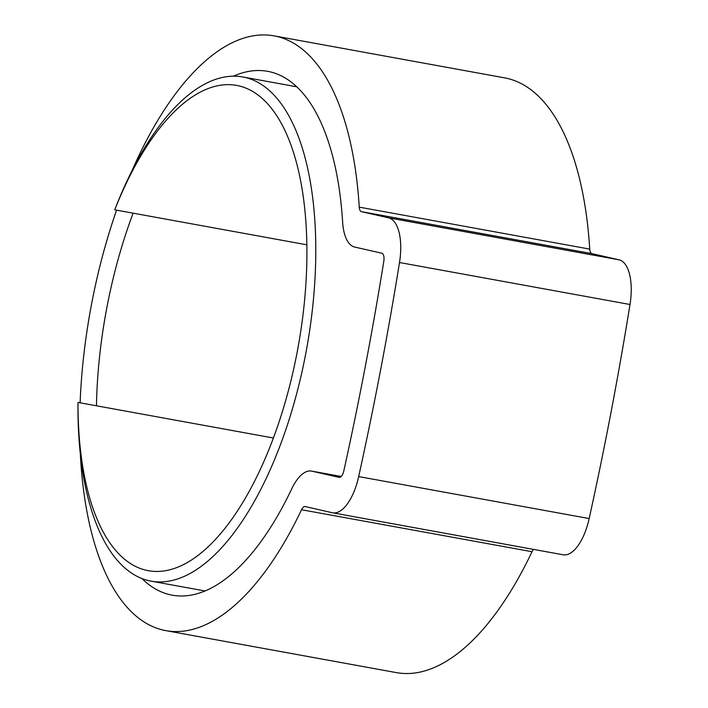 <?xml version="1.0" encoding="UTF-8"?>
<svg xmlns="http://www.w3.org/2000/svg" width="708" height="708" viewBox="0 0 708 708"><rect width="100%" height="100%" fill="white"/><g stroke="black" fill="none" stroke-linecap="round" stroke-linejoin="round"><path stroke-width="1.06" d="M306.883 244.818L114.74 209.825A256.225 111.519 100.3 0 1 242.8 76.977A256.225 111.519 100.3 0 1 244.897 77.402A256.225 111.519 100.3 0 1 306.157 351.451A256.225 111.519 100.3 0 1 150.99 581.135A256.225 111.519 100.3 0 1 148.892 580.702A256.225 111.519 100.3 0 1 77.995 402.427A246.623 107.342 -79.7 0 0 146.264 570.267A246.623 107.342 -79.7 0 0 148.282 570.683A246.623 107.342 -79.7 0 0 297.643 349.602A246.623 107.342 -79.7 0 0 238.676 85.818A246.623 107.342 -79.7 0 0 236.658 85.411A246.623 107.342 -79.7 0 0 114.74 209.825M273.368 438.004L77.995 402.427M233.366 76.19A266.235 115.873 100.3 0 1 267.642 71.331A266.235 115.873 100.3 0 1 269.819 71.773A266.235 115.873 100.3 0 1 342.637 222.17A44.038 19.169 -79.7 0 0 354.681 247.048L381.807 253.225A8.009 3.487 100.3 0 1 383.798 261.349A1627.922 708.522 100.3 0 1 343.849 470.776A8.009 3.487 100.3 0 1 339.114 477.369A8.009 3.487 100.3 0 1 339.052 477.351L311.927 471.165A44.038 19.169 -79.7 0 0 311.573 471.094A44.038 19.169 -79.7 0 0 291.793 488.706A266.235 115.873 100.3 0 1 172.248 595.171A266.235 115.873 100.3 0 1 170.062 594.729A266.235 115.873 100.3 0 1 141.883 578.542M96.456 405.79A266.235 115.873 100.3 0 1 133.122 213.179M131.953 170.84A302.263 131.555 100.3 0 1 274.102 35.878L504.592 77.853A302.263 131.555 100.3 0 1 507.07 78.367A302.263 131.555 100.3 0 1 589.737 249.11A8.009 3.487 -79.7 0 0 591.932 253.632L619.058 259.818A44.038 19.169 100.3 0 1 630.005 304.493A1663.95 724.204 100.3 0 1 589.171 518.557A44.038 19.169 100.3 0 1 563.161 554.789L332.663 512.813A44.038 19.169 100.3 0 1 332.3 512.742L305.183 506.556A8.009 3.487 -79.7 0 0 305.113 506.539A8.009 3.487 -79.7 0 0 301.519 509.742A302.263 131.555 100.3 0 1 165.787 630.624A302.263 131.555 100.3 0 1 163.309 630.12A302.263 131.555 100.3 0 1 80.349 454.217M274.102 35.878A302.263 131.555 100.3 0 1 276.571 36.382A302.263 131.555 100.3 0 1 359.248 207.134A8.009 3.487 -79.7 0 0 361.434 211.657L388.559 217.843A44.038 19.169 100.3 0 1 399.507 262.518A1663.95 724.204 100.3 0 1 358.673 476.581A44.038 19.169 100.3 0 1 332.663 512.813M80.11 402.817A302.263 131.555 100.3 0 1 116.581 210.161M533.558 549.399A8.009 3.487 -79.7 0 0 532.018 551.718A302.263 131.555 100.3 0 1 396.285 672.6L165.787 630.624M589.737 249.11L359.248 207.134M532.018 551.718L301.519 509.742M630.005 304.493L399.507 262.518M619.058 259.818L388.559 217.843M589.171 518.557L358.673 476.581M591.932 253.632L361.434 211.657M311.573 471.094L341.168 476.484L311.927 471.165M205.001 590.968L150.99 581.135M296.811 86.81L242.8 76.977"/></g></svg>
